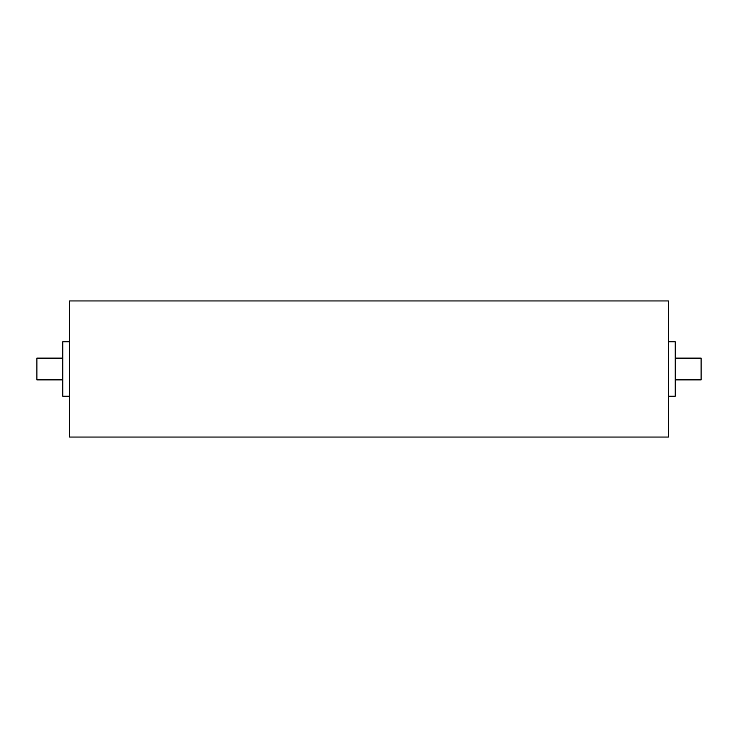 <?xml version="1.0" encoding="UTF-8"?>
<svg xmlns="http://www.w3.org/2000/svg" width="738" height="738" viewBox="0 0 738 738"><rect width="100%" height="100%" fill="white"/><g stroke="black" fill="none" stroke-linecap="round" stroke-linejoin="round"><path stroke-width="1.11" d="M69.566 369L69.566 437.053L668.434 437.053L668.434 300.947L69.566 300.947L69.566 369M69.566 341.777L62.758 341.777L62.758 396.223L69.566 396.223M668.434 396.223L675.242 396.223L675.242 341.777L668.434 341.777M62.758 358.114L36.9 358.114L36.9 379.885L62.758 379.885M675.242 379.885L701.1 379.885L701.1 358.114L675.242 358.114"/></g></svg>
